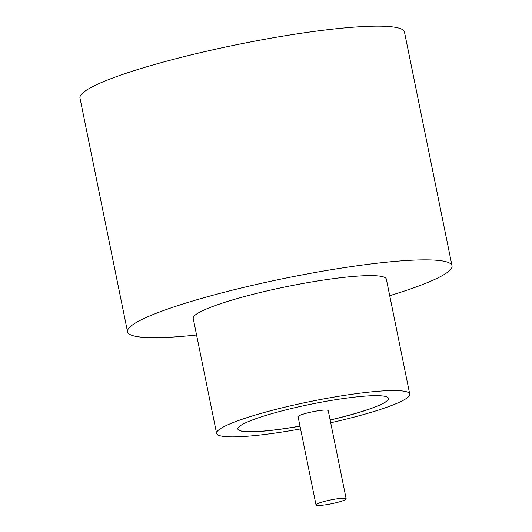 <?xml version="1.0" encoding="UTF-8"?>
<svg xmlns="http://www.w3.org/2000/svg" width="532" height="532" viewBox="0 0 532 532"><rect width="100%" height="100%" fill="white"/><g stroke="black" fill="none" stroke-linecap="round" stroke-linejoin="round"><path stroke-width="0.8" d="M345.015 498.304A15.375 1.955 168.5 0 0 327.965 500.526A15.375 1.955 168.5 0 0 316.028 504.915A15.375 1.955 168.5 0 0 317.165 505.4A15.375 1.955 168.5 0 0 334.222 503.179A15.375 1.955 168.5 0 0 346.159 498.79A15.375 1.955 168.5 0 0 345.015 498.304M346.159 498.79L328.211 410.584A15.375 1.955 168.5 0 0 327.074 410.099A15.375 1.955 168.5 0 0 310.016 412.327A15.375 1.955 168.5 0 0 298.08 416.716L316.028 504.915M330.691 422.78A98.553 12.522 168.5 0 0 409.733 394.079L386.352 279.127A98.553 12.522 168.5 0 0 379.037 276.035A98.553 12.522 168.5 0 0 269.724 290.292A98.553 12.522 168.5 0 0 193.202 318.429L216.59 433.374A98.553 12.522 168.5 0 0 223.899 436.466A98.553 12.522 168.5 0 0 300.56 428.912M409.733 394.079A98.553 12.522 168.5 0 0 402.425 390.987A98.553 12.522 168.5 0 0 293.112 405.238A98.553 12.522 168.5 0 0 216.59 433.374M389.717 295.692A165.565 21.041 168.5 0 0 452.02 265.767A165.565 21.041 168.5 0 0 439.738 260.574A165.565 21.041 168.5 0 0 256.085 284.52A165.565 21.041 168.5 0 0 127.534 331.788A165.565 21.041 168.5 0 0 139.816 336.982A165.565 21.041 168.5 0 0 196.574 334.994M452.02 265.767L404.466 32.04A165.565 21.041 168.5 0 0 392.184 26.846A165.565 21.041 168.5 0 0 208.531 50.793A165.565 21.041 168.5 0 0 79.98 98.061L127.534 331.788M330.139 420.041A76.867 9.769 168.5 0 0 388.486 398.402A76.867 9.769 168.5 0 0 382.787 395.988A76.867 9.769 168.5 0 0 297.521 407.106A76.867 9.769 168.5 0 0 237.837 429.051A76.867 9.769 168.5 0 0 243.536 431.465A76.867 9.769 168.5 0 0 300.008 426.172M237.831 429.011A76.867 9.769 168.5 0 0 243.523 431.386A76.867 9.769 168.5 0 0 299.988 426.092M330.119 419.961A76.867 9.769 168.5 0 0 388.48 398.362"/></g></svg>
